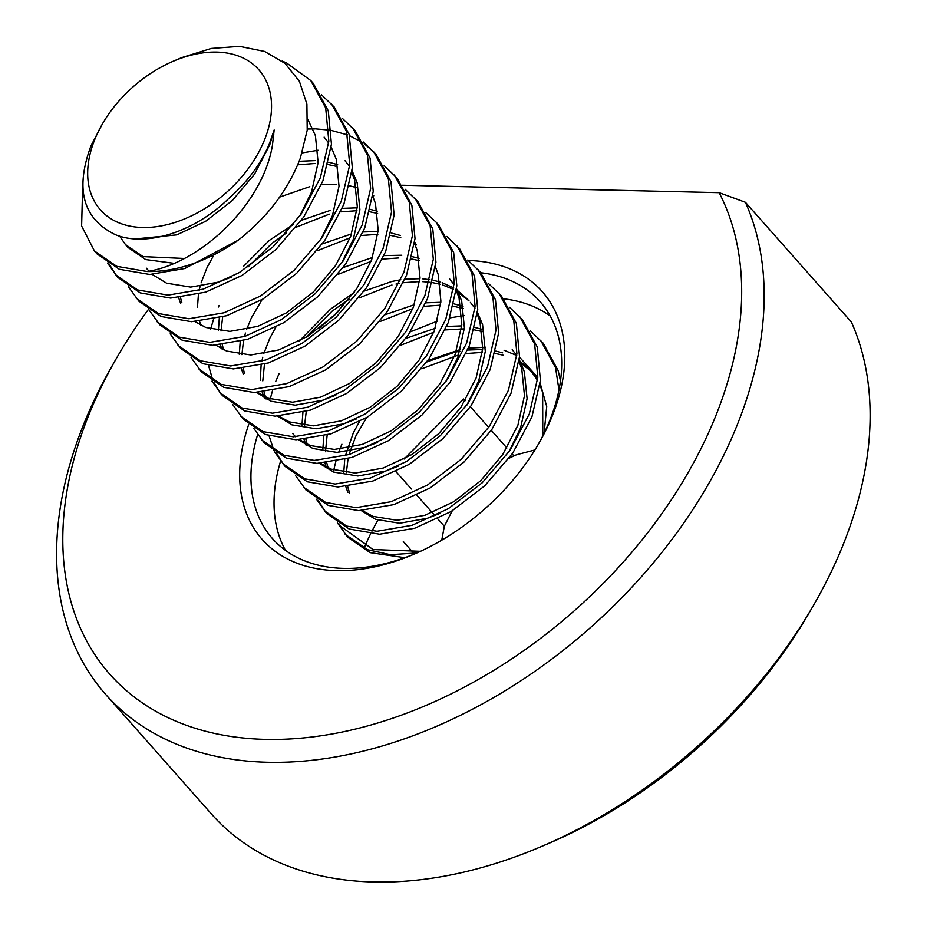 <?xml version="1.0" encoding="UTF-8"?>
<svg xmlns="http://www.w3.org/2000/svg" width="927" height="927" viewBox="0 0 927 927"><rect width="100%" height="100%" fill="white"/><g stroke="black" fill="none" stroke-linecap="round" stroke-linejoin="round"><path stroke-width="1.39" d="M813.524 605.308L809.619 612.052A390.418 260.232 138.5 0 1 547.741 843.813L540.568 846.861A406.918 271.217 -41.5 0 0 813.524 605.308A406.918 271.217 -41.5 0 0 840.129 552.063A406.918 271.217 -41.5 0 0 851.368 322.017L745.412 202.295A406.918 271.217 138.5 0 1 734.172 432.341A406.918 271.217 138.5 0 1 431.275 728.552A406.918 271.217 138.5 0 1 105.666 694.439A406.918 271.217 138.5 0 1 86.605 417.185A406.918 271.217 138.5 0 1 113.198 363.94L117.103 357.196A390.418 260.232 -41.5 0 0 91.576 408.286A390.418 260.232 -41.5 0 0 265.446 739.387A390.418 260.232 -41.5 0 0 712.898 422.828A390.418 260.232 -41.5 0 0 719.132 192.665L745.412 202.295M105.666 694.439L211.611 814.161A406.918 271.217 -41.5 0 0 540.568 846.861M364.914 546.374A194.937 129.931 138.5 0 1 365.296 545.458A194.937 129.931 138.5 0 1 370.58 533.906M285.47 550.371A178.714 119.119 138.5 0 1 280.58 461.183M480.858 272.747A178.714 119.119 138.5 0 1 540.14 301.715A178.714 119.119 138.5 0 1 548.517 423.488A178.714 119.119 138.5 0 1 537.787 445.203M415.18 553.697A178.714 119.119 138.5 0 1 272.48 538.599A178.714 119.119 138.5 0 1 257.59 434.751M468.32 260.487A186.964 124.612 138.5 0 1 551.009 419.039A186.964 124.612 138.5 0 1 538.784 443.5A186.964 124.612 138.5 0 1 413.372 554.485A186.964 124.612 138.5 0 1 248.703 424.496M719.132 192.665L402.596 185.249M148.285 309.606A390.418 260.232 -41.5 0 0 117.103 357.196M503.801 298.83A178.714 119.119 138.5 0 1 550.244 316.037M371.936 531.206A194.937 129.931 138.5 0 1 378.042 519.954M404.844 557.695L370.105 552.643L347.787 537.254L337.358 522.805M346.513 535.76L339.954 525.748A137.474 91.634 -41.5 0 1 339.015 523.894M416.86 552.967L390.429 554.682L367.486 549.699L345.18 534.311M341.889 444.207A137.474 91.634 -41.5 0 0 338.737 452.341M335.875 461.461A137.474 91.634 -41.5 0 0 333.824 470.105M509.537 307.277L522.341 319.63L537.266 346.976L540.418 380.313L531.936 416.849L512.735 453.141L484.821 485.748L451.009 511.588L414.717 528.251L379.606 534.219L349.201 529.027L326.895 513.639L316.455 499.201M325.62 512.144L318.17 500.313M519.734 316.675L534.647 344.033L537.811 377.359L529.317 413.905L510.128 450.198L482.214 482.793L448.401 508.633L412.109 525.296L376.988 531.275L346.594 526.084L324.288 510.696M488.633 283.662L501.449 296.014L516.362 323.372L519.526 356.698L511.032 393.245L491.843 429.537L463.929 462.133L430.116 487.973L393.824 504.636L358.703 510.615L328.309 505.424L306.003 490.035L295.562 475.586M498.83 293.059L513.755 320.418L516.907 353.743L508.425 390.29L489.236 426.582L461.31 459.189L427.498 485.03L391.206 501.692L356.095 507.66L325.69 502.469L303.384 487.081M467.741 260.047L480.545 272.399L495.47 299.757L498.622 333.083L490.14 369.63L470.951 405.922L443.025 438.517L409.213 464.357L372.921 481.02L337.81 486.999L307.405 481.808L285.099 466.42L274.659 451.97M283.824 464.914L276.373 453.083M477.938 269.444L492.863 296.802L496.015 330.128L487.532 366.675L468.332 402.967L440.418 435.574L406.605 461.414L370.313 478.077L335.192 484.045L304.798 478.853L282.492 463.465M273.766 450.128L269.097 435.841M270.244 398.958L272.468 390.754M275.701 381.518L279.201 373.361M446.837 236.431L459.653 248.784L474.578 276.142L477.729 309.467L469.247 346.014L450.047 382.306L422.133 414.914L388.32 440.754L352.028 457.417L316.907 463.384L286.513 458.193L264.207 442.805L253.766 428.355M457.034 245.829L471.959 273.187L475.111 306.524L466.629 343.06L447.44 379.352L419.514 411.959L385.702 437.799L349.409 454.462L314.299 460.429L283.894 455.238L261.588 439.85M436.142 222.225L438.749 225.168L453.674 252.526L456.826 285.852L448.344 322.399L429.155 358.691L401.229 391.298L367.416 417.138L331.124 433.801L296.014 439.769L265.609 434.578L243.303 419.189L232.862 404.74M425.945 212.816L436.142 222.213L451.067 249.572L454.218 282.909L445.736 319.444L426.536 355.736L398.622 388.343L364.809 414.184L328.517 430.846L293.407 436.814L263.001 431.623L240.696 416.235M405.053 189.201L417.857 201.553L432.782 228.911L435.933 262.248L427.451 298.784L408.251 335.076L380.337 367.683L346.524 393.523L310.232 410.186L275.122 416.153L244.716 410.962L222.41 395.574L211.97 381.124M221.124 394.079L213.685 382.248M212.839 380.36L208.598 365.69M210.649 329.085L213.581 319.166M218.413 307.022L219.12 305.47M415.238 198.61L430.163 225.956L433.315 259.293L424.833 295.829L405.644 332.121L377.718 364.728L343.905 390.568L307.625 407.231L272.503 413.199L242.109 408.007L219.792 392.619M384.149 165.597L396.953 177.949L411.878 205.296L415.029 238.633L406.547 275.168L387.359 311.46L359.433 344.068L325.62 369.908L289.34 386.571L254.218 392.538L223.824 387.347L201.507 371.959L191.078 357.509M394.346 174.994L409.27 202.341L412.422 235.678L403.94 272.214L384.74 308.506L356.825 341.113L323.013 366.953L286.721 383.616L251.611 389.595L221.205 384.404L198.899 369.016M363.257 141.982L376.061 154.334L390.985 181.68L394.137 215.018L385.655 251.553L366.455 287.845L338.54 320.452L304.728 346.292L268.436 362.955L233.326 368.923L202.92 363.732L180.614 348.343L170.174 333.894M373.442 151.379L388.367 178.737L391.53 212.063L383.036 248.61L363.847 284.902L335.922 317.498L302.121 343.338L265.829 360L230.707 365.98L200.313 360.788L178.007 345.4M342.353 118.366L355.157 130.719L370.082 158.065L373.245 191.402L364.751 227.938L345.562 264.23L317.637 296.837L283.836 322.677L247.544 339.34L212.422 345.319L182.028 340.128L159.711 324.74L149.282 310.29M352.55 127.764L367.474 155.122L370.626 188.448L362.144 224.994L342.944 261.287L315.029 293.882L281.217 319.722L244.925 336.397L209.815 342.364L179.409 337.173L157.103 321.785M321.46 94.751L334.265 107.103L349.189 134.461L352.341 167.787L343.859 204.334L324.659 240.626L296.744 273.222L262.932 299.062L226.64 315.725L191.53 321.704L161.124 316.513L138.818 301.124L128.378 286.675M331.657 104.148L346.571 131.507L349.734 164.832L341.24 201.379L322.051 237.671L294.137 270.278L260.325 296.119L224.033 312.781L188.911 318.749L158.517 313.558L136.211 298.17M282.19 61.089L286.397 62.827L310.754 80.533L313.372 83.488L328.285 110.846L331.449 144.172L322.955 180.719L303.766 217.011L275.852 249.606L242.04 275.446L205.748 292.121L170.626 298.088L140.232 292.897L117.926 277.509L107.486 263.059M116.64 276.003L109.201 264.172M310.754 80.533L325.678 107.891L328.83 141.217L320.348 177.764L301.159 214.056L273.233 246.663L239.421 272.503L203.129 289.166L168.019 295.134L137.613 289.942L115.307 274.554M530.429 330.893L543.234 343.245L558.158 370.591L560.487 380.951M410.441 331.808L437.44 321.101M450.001 317.857L464.369 315.551M540.626 340.29L555.551 367.648L558.969 389.954M299.027 341.287L330.499 309.189L354.207 292.469M302.144 152.909L318.077 150.255M272.874 135.145L273.882 134.844M307.347 129.015L315.11 128.911M316.246 128.934L329.097 130.093M331.599 130.51L347.486 134.879M349.537 135.69L362.561 142.596M364.23 143.743L374.728 152.874M95.469 137.81A105.748 70.487 -41.5 0 0 142.561 227.497A105.748 70.487 -41.5 0 0 263.755 141.75A105.748 70.487 -41.5 0 0 173.314 61.205A105.748 70.487 -41.5 0 0 102.387 123.975A105.748 70.487 -41.5 0 0 95.469 137.81M102.387 123.975L90.95 145.887C74.878 189.317 82.99 218.899 115.261 234.624C145.62 247.347 194.832 232.26 229.606 197.671C247.579 181.75 260.788 163.928 269.236 144.206L274.16 130L272.399 145.62C261.854 206.802 198.401 263.801 147.115 271.518L116.721 266.327L94.415 250.939L81.611 225.991L82.712 184.195M147.115 271.518A137.474 91.634 138.5 0 0 238.355 240.081C267.59 217.127 288.262 189.803 300.348 158.123L307.208 130.22L306.895 104.091L299.386 81.286L284.971 63.337L264.601 51.437L239.548 46.35L211.298 48.436L181.831 57.578L173.314 61.205M509.132 458.239A99.212 66.13 138.5 0 1 513.906 455.922A99.212 66.13 138.5 0 1 516.837 454.612M451.588 511.971A99.212 66.13 138.5 0 1 452.283 510.812M441.75 540.163L444.334 526.269L451.808 511.577M509.224 458.123L516.42 454.786L534.925 449.943M404.114 459.027L463.512 398.981L465.087 400.754M403.303 541.507L413.036 552.515M396.003 471.646L411.368 489.016M416.895 495.261L434.879 515.586M437.787 518.877L444.334 526.269M470.383 406.744L488.599 427.324M491.275 430.36L506.884 447.984M512.179 453.963L513.906 455.922M184.253 258.459L143.082 256.617L125.435 244.543L119.641 236.153M351.878 172.561L354.577 179.908L357.312 206.814L350.73 236.292L335.586 265.562L313.453 291.889L286.605 312.793L257.776 326.362L229.884 331.379L205.771 327.463L194.971 321.599M180.684 303.546L178.621 297.683M299.143 161.298L315.435 160.603M328.645 162.19L337.66 164.635M372.77 196.176L375.47 203.523L378.204 230.429L371.623 259.896L356.478 289.178L334.346 315.504L307.497 336.408L278.668 349.977L250.788 354.995L226.663 351.078L215.864 345.215M200.811 325.215L199.525 321.287M197.486 307.104L198.436 294.207M199.154 290.36L200.093 286.373M201.078 282.862L207.022 267.613L213.083 256.455M279.664 197.092L309.803 186.651M321.356 184.751L336.339 184.218M349.549 185.806L356.374 187.544M372.886 195.203L373.79 195.817M221.704 348.83L220.417 344.902M218.378 330.719L219.328 317.822M243.523 266.362L269.375 240.348L293.755 224.16M301.484 220.267L330.696 210.267M342.248 208.366L357.231 207.833M370.441 209.421L377.277 211.159M414.566 243.407L417.266 250.742L420.001 277.648L413.419 307.127L398.274 336.408L376.142 362.724L349.294 383.639L320.464 397.208L292.584 402.225L268.459 398.309L257.66 392.445M243.384 374.381L241.321 368.517M239.282 354.334L240.232 341.437M322.387 243.882L351.6 233.882M363.152 231.982L378.135 231.449M391.345 233.036L400.348 235.47M414.682 242.434L415.586 243.036M435.47 267.022L438.17 274.357L440.904 301.263L434.323 330.742L419.166 360.012L397.034 386.339L370.197 407.254L341.368 420.823L313.477 425.841L289.363 421.912L278.563 416.049M264.276 397.996L262.214 392.133M260.278 380.487L261.124 365.053M261.843 361.194L262.781 357.208M263.766 353.708L269.711 338.448L275.771 327.289M343.28 267.497L372.492 257.486M384.045 255.597L401.82 255.226M412.237 256.652L419.074 258.378M456.362 290.638L459.062 297.973L461.797 324.879L455.215 354.357L440.07 383.627L417.938 409.954L391.09 430.87L362.26 444.439L334.369 449.444L310.255 445.528L299.456 439.665M306.211 337.196L332.075 311.194L349.189 299.166M364.184 291.113L391.924 281.437L400.835 279.745M404.937 279.212L419.931 278.679M422.724 278.842L429.954 279.687M433.129 280.267L439.966 281.993M442.144 282.7L453.72 287.949M456.478 289.664L467.811 299.467M477.254 314.253L479.966 321.588L482.7 348.494L476.119 377.973L460.962 407.243L438.83 433.569L411.994 454.485L383.164 468.054L355.273 473.06L331.159 469.143L320.36 463.28M306.072 445.227L304.01 439.363M301.97 425.169L302.92 412.272M385.076 314.716L414.288 304.716M425.841 302.828L440.823 302.283M454.033 303.882L463.036 306.316M326.188 466.895L324.902 462.979M322.874 448.784L323.824 435.887M405.98 338.332L435.192 328.332M446.733 326.443L461.727 325.898M474.925 327.486L481.762 329.224M519.05 361.472L521.762 368.819L524.485 395.725L517.915 425.192L502.758 454.473L480.626 480.8L453.79 501.704L424.96 515.273L397.069 520.29L372.955 516.374L362.144 510.51M347.868 492.457L345.806 486.594M343.766 472.399L344.717 459.502M345.435 455.655L353.303 432.909L359.363 421.75M426.872 361.947L454.624 352.272L459.919 351.182M467.637 350.047L482.619 349.514M495.829 351.101L502.654 352.839M519.166 360.499L530.499 370.302L537.544 380.267M539.954 385.087L542.654 392.434L542.793 435.829M238.355 240.081L184.844 268.506L149.734 274.473L119.328 269.282L97.022 253.894L94.415 250.939M420.534 551.298L373.002 549.537L339.954 525.748M274.16 130L269.757 144.786L254.601 174.056L232.468 200.383L205.632 221.298L176.802 234.867L135.504 238.911M173.894 263.303L145.69 259.572L128.042 247.486L125.435 244.543M307.949 119.629L315.4 135.632L318.123 162.538L311.542 192.016L299.653 216.223M231.321 277.138L218.598 282.086L190.707 287.103L166.593 283.187L152.213 274.415M148.992 271.159L146.327 268.158M324.137 137.115L328.679 142.99M331.182 147.08L336.292 159.247L339.027 186.153L332.445 215.62L320.557 239.826M345.041 160.73L349.583 166.605M352.086 170.695L357.185 182.862L359.919 209.769L353.338 239.236L341.449 263.442M181.819 302.538L180.464 297.497M297.706 164.821L315.168 163.476M328.077 164.566L335.852 166.234M223.616 349.769L222.248 344.728M220.997 331.032L222.665 316.918M248.007 266.976L271.993 243.303L286.513 232.897M296.373 227.115L329.27 214.16M340.765 211.854L356.965 210.707M369.873 211.796L377.637 213.465M335.806 395.215L323.083 400.163L295.192 405.169L271.078 401.252L256.698 392.48M244.508 373.384L243.152 368.343M241.889 354.647L243.558 340.533M244.508 336.524L245.481 333.048M246.675 329.363L251.426 317.787L262.109 299.56M317.266 250.73L350.163 237.775M361.657 235.47L377.857 234.322M390.765 235.412L400.788 237.718M414.531 243.674L416.501 244.867M356.698 418.819L343.975 423.778L316.084 428.784L291.97 424.867L277.59 416.096M266.107 399.004L264.044 391.959M262.793 380.893L264.462 364.149M338.158 274.334L371.067 261.391M382.55 259.085L398.761 257.938M411.669 259.015L419.433 260.684M449.525 278.795L454.068 284.682M456.571 288.76L461.681 300.927L464.415 327.834L457.834 357.312L445.933 381.518M377.602 442.434L364.879 447.393L336.988 452.399L312.874 448.483L298.494 439.711M295.551 436.768L292.619 433.454M318.737 328.749L339.189 310.661M359.062 297.949L391.959 285.006M396.003 284.056L399.166 283.419M403.454 282.689L419.653 281.553M422.538 281.623L429.294 282.179M432.561 282.631L440.337 284.299M442.573 284.948L453.535 289.375M456.327 290.904L469.085 300.962M470.418 302.411L474.96 308.297M477.463 312.376L482.573 324.543L485.308 351.449L478.726 380.916L466.837 405.134M398.494 466.049L385.771 470.997L357.88 476.014L333.766 472.098L319.386 463.326M307.208 444.23L305.84 439.178M304.577 425.493L306.258 411.379M379.954 321.565L412.851 308.621M424.346 306.304L440.545 305.168M453.465 306.246L463.477 308.564M328.1 467.845L326.744 462.793M325.481 451.739L327.15 434.995M400.858 345.18L433.755 332.237M445.25 329.919L464.334 328.853M474.357 329.861L482.133 331.53M512.214 349.641L516.756 355.516L504.056 350.244M519.259 359.595L524.369 371.773L527.104 398.68L520.522 428.147L508.633 452.353M440.29 513.28L427.567 518.228L399.676 523.245L375.562 519.329L361.182 510.545M349.699 493.465L347.637 486.408M346.374 472.712L348.054 458.598M348.992 454.589L355.922 435.864L366.594 417.637M421.75 368.795L458.703 354.902M466.142 353.535L482.341 352.387M495.25 353.477L503.025 355.145M519.027 361.739L531.785 371.797M530.499 370.302L537.66 379.131M540.163 383.21L546.721 406.513L544.103 433.199M427.857 360.557L460.441 349.479M468.425 348.123L485.493 347.277M519.491 357.127L537.799 377.463"/></g></svg>
